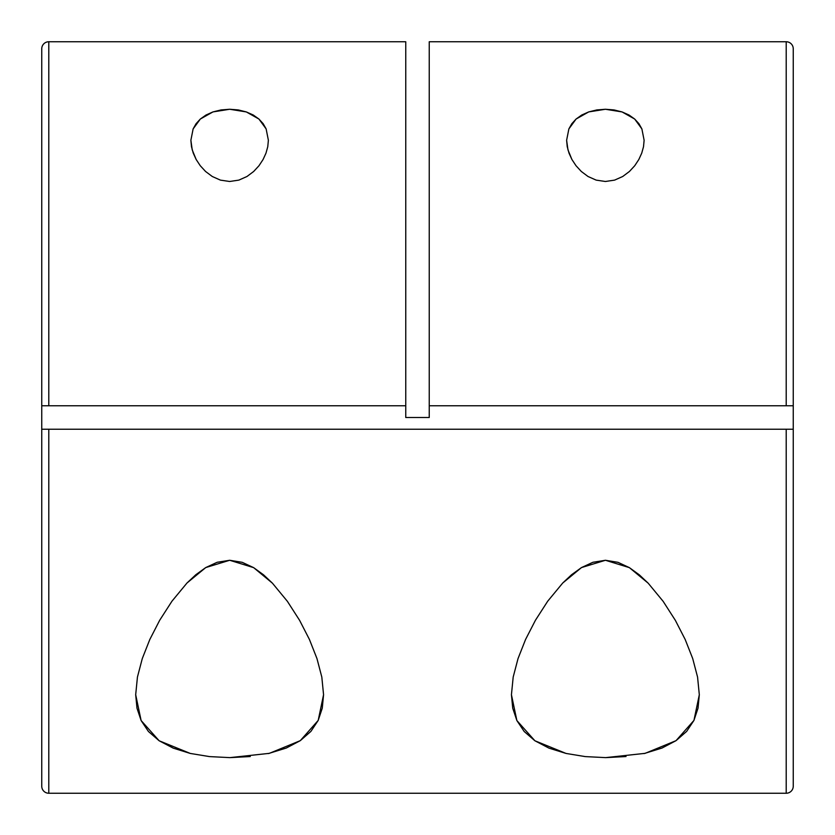 <?xml version="1.0" encoding="UTF-8"?>
<svg xmlns="http://www.w3.org/2000/svg" width="835" height="835" viewBox="0 0 835 835"><rect width="100%" height="100%" fill="white"/><g stroke="black" fill="none" stroke-linecap="round" stroke-linejoin="round"><path stroke-width="1.25" d="M641.885 128.924L644.119 140.27L643.514 146.699L641.739 153.139L638.827 159.506L634.736 165.727L629.423 171.478L622.722 176.498L614.581 180.12L605.365 181.487L596.169 180.12L588.028 176.498L581.317 171.478L576.004 165.706L571.912 159.495L569 153.118L567.226 146.657L566.621 140.27L568.875 128.914L576.087 119.029L588.717 111.911L605.438 109.26L622.065 111.932L634.673 119.04L641.885 128.924L644.119 140.27L643.514 146.699L641.739 153.139L638.827 159.506L634.736 165.727L629.423 171.478L622.722 176.498L614.581 180.12L605.365 181.487L596.169 180.12L588.028 176.498L581.317 171.478L576.004 165.706L571.912 159.495L567.977 149.893L566.621 140.27L568.875 128.914L571.798 123.737L576.087 119.029L581.745 115.021L588.717 111.911L596.774 109.938L605.438 109.26L614.09 109.949L622.065 111.932L629.037 115.032L634.673 119.04L638.942 123.716L641.885 128.924M266.135 128.924L268.379 140.27L267.764 146.699L265.989 153.139L263.077 159.506L258.986 165.727L253.673 171.478L246.972 176.498L238.831 180.12L229.615 181.487L220.419 180.12L212.278 176.498L205.567 171.478L200.254 165.706L196.162 159.495L193.25 153.118L191.476 146.657L190.881 140.27L193.125 128.914L200.337 119.029L212.967 111.911L229.688 109.26L246.315 111.932L258.923 119.04L266.135 128.924L268.379 140.27L267.764 146.699L265.989 153.139L263.077 159.506L258.986 165.727L253.673 171.478L246.972 176.498L238.831 180.12L229.615 181.487L220.419 180.12L212.278 176.498L205.567 171.478L200.254 165.706L196.162 159.495L192.227 149.893L190.881 140.27L193.125 128.914L196.048 123.737L200.337 119.029L205.995 115.021L212.967 111.911L221.024 109.938L229.688 109.26L238.34 109.949L246.315 111.932L253.287 115.032L258.923 119.04L263.192 123.716L266.135 128.924M626.02 756.541L605.636 757.627L585.231 756.593L566.047 753.441L549.002 748.15L534.901 740.77L524.192 731.502L516.875 720.553L511.438 694.73L513.191 677.049L518.034 658.575L525.57 639.464L535.444 620.259L547.718 601.19L562.748 582.997L581.494 567.57L605.438 560.275L629.392 567.643L648.179 583.185L663.136 601.325L675.369 620.374L685.191 639.495L692.706 658.544L697.569 677.091L699.312 694.73L693.948 720.407L676.037 740.655L645.111 753.347L605.636 757.627L585.231 756.593L566.047 753.441L534.901 740.77L516.875 720.553L512.732 708.195L511.438 694.73L513.191 677.049L518.034 658.575L525.57 639.464L535.444 620.259L547.718 601.19L562.748 582.997L571.558 574.741L581.494 567.57L592.902 562.279L605.438 560.275L617.994 562.331L629.392 567.643L639.37 574.887L648.179 583.185L663.136 601.325L675.369 620.374L685.191 639.495L692.706 658.544L697.569 677.091L699.312 694.73L698.029 708.153L693.948 720.407L686.673 731.376L676.037 740.655L662.061 748.024L644.046 753.587M250.27 756.541L229.886 757.627L209.481 756.593L190.296 753.441L173.252 748.15L159.151 740.77L148.442 731.502L141.125 720.553L135.688 694.73L137.441 677.049L142.284 658.575L149.82 639.464L159.694 620.259L171.968 601.19L186.998 582.997L205.744 567.57L229.688 560.275L253.642 567.643L272.429 583.185L287.386 601.325L299.619 620.374L309.441 639.495L316.956 658.544L321.819 677.091L323.562 694.73L318.198 720.407L300.287 740.655L269.361 753.347L229.886 757.627L209.481 756.593L190.296 753.441L159.151 740.77L141.125 720.553L136.982 708.195L135.688 694.73L137.441 677.049L142.284 658.575L149.82 639.464L159.694 620.259L171.968 601.19L186.998 582.997L195.807 574.741L205.744 567.57L217.152 562.279L229.688 560.275L242.244 562.331L253.642 567.643L263.62 574.887L272.429 583.185L287.386 601.325L299.619 620.374L309.441 639.495L316.956 658.544L321.819 677.091L323.562 694.73L322.279 708.153L318.198 720.407L310.923 731.376L300.287 740.655L286.311 748.024L268.296 753.587M41.75 50.57L41.75 48.795A7.045 7.045 0 0 1 48.795 41.75L48.795 405.758L41.75 405.758L41.75 429.242L793.25 429.242L793.25 786.205A7.045 7.045 0 0 1 786.205 793.25L786.205 429.242L786.205 793.25A7.045 7.045 0 0 0 793.25 786.205L793.25 429.242L41.75 429.242L41.75 786.205A7.045 7.045 0 0 0 48.795 793.25L48.795 429.242L48.795 793.25A7.045 7.045 0 0 1 41.75 786.205M786.205 41.75A7.045 7.045 0 0 1 793.25 48.795A7.045 7.045 0 0 0 786.205 41.75L429.242 41.75L786.205 41.75L786.205 405.758L786.205 41.75M48.795 793.25L786.205 793.25L48.795 793.25M48.795 41.75L405.758 41.75L48.795 41.75A7.045 7.045 0 0 0 41.75 48.795L41.75 405.758L405.758 405.758L405.758 41.75L405.758 405.758L48.795 405.758L48.795 41.75M793.25 50.497L793.25 405.758L429.242 405.758L429.242 41.75L429.242 405.758L793.25 405.758L793.25 429.242L793.25 48.795M793.25 786.205L793.25 784.43M41.75 48.795L41.75 784.503M405.758 417.5L405.758 405.758L405.758 417.5L429.242 417.5L405.758 417.5M429.242 405.758L429.242 417.5L429.242 405.758"/></g></svg>
